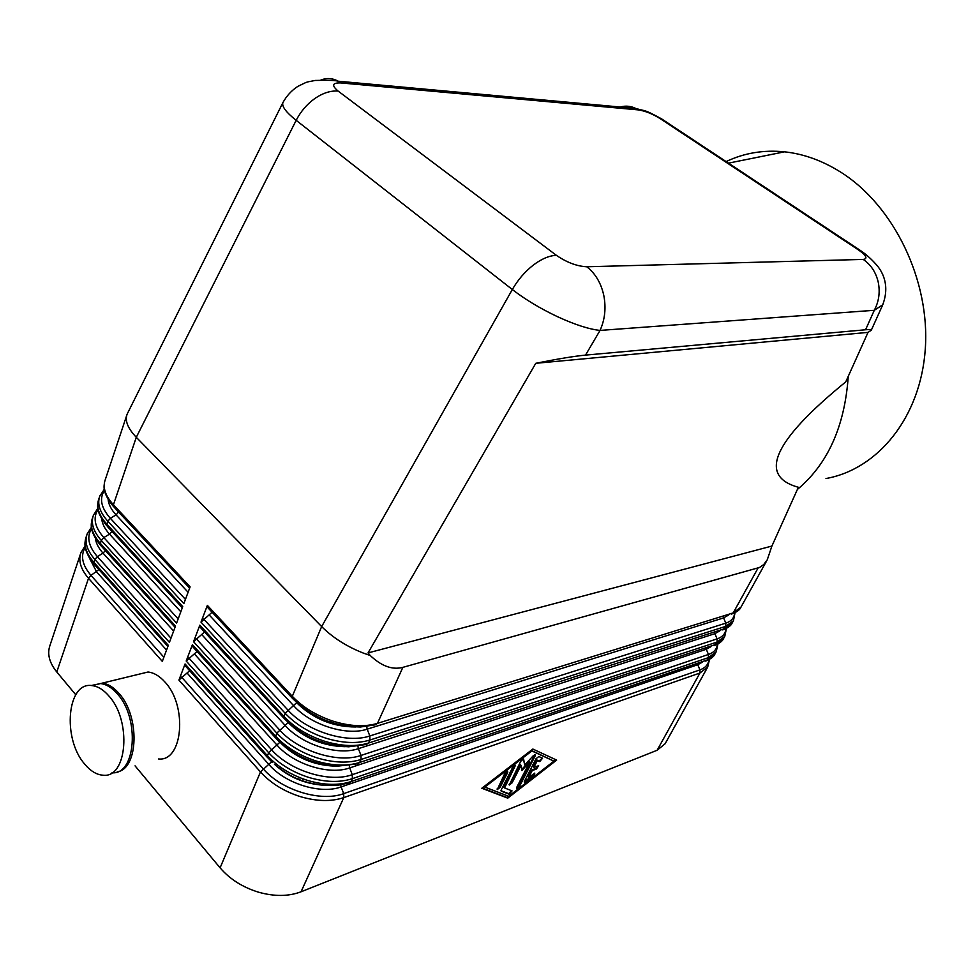 <?xml version="1.0" encoding="UTF-8"?>
<svg xmlns="http://www.w3.org/2000/svg" width="974" height="974" viewBox="0 0 974 974"><rect width="100%" height="100%" fill="white"/><g stroke="black" fill="none" stroke-linecap="round" stroke-linejoin="round"><path stroke-width="1.46" d="M370.254 655.514L368.038 652.921L535.773 363.302C557.749 358.895 574.331 356.167 585.52 355.108L865.569 329.76C869.453 329.419 871.353 329.577 871.28 330.247L868.029 332.377L845.773 381.857C773.393 440.893 757.589 476.03 798.363 487.268L771.907 546.061L767.256 559.807L763.726 564.555L759.574 567.452L402.871 667.348C392.339 670.112 381.467 666.167 370.254 655.514L363.339 653.091C346.647 646.493 332.743 637.653 321.651 626.574L136.287 437.289L296.169 120.326C300.82 111.316 307.09 104.011 315.016 98.386C322.978 92.968 330.673 90.533 338.112 91.069C331.391 85.359 332.304 82.644 340.863 82.936L638.287 109.892L635.791 108.443C630.762 105.996 625.564 105.521 620.207 107.018M320.848 80.063C326.716 77.737 332.511 78.115 338.197 81.207L338.295 81.256C336.03 80.392 328.299 80.111 315.101 80.452C305.045 82.595 309.269 80.805 297.861 86.369C291.579 90.472 286.612 95.866 282.935 102.574L282.898 102.66C281.632 106.373 286.052 112.266 296.169 120.326L512.324 289.522C525.303 299.554 540.448 308.648 557.749 316.806C574.977 324.707 589.075 329.249 600.045 330.417C604.964 319.484 606.205 307.784 603.77 295.292C600.995 282.91 595.321 273.402 586.75 266.766C576.937 266.267 566.831 262.469 556.41 255.346L338.112 91.069M127.57 413.256L127.034 414.437C124.794 420.829 127.874 428.45 136.287 437.289L113.422 504.763C105.302 495.778 102.55 487.524 105.168 479.987L126.73 415.35M638.287 109.892C645.129 110.914 652.422 113.812 660.141 118.597L858.508 249.953C866.397 255.541 867.98 258.707 863.256 259.425C870.926 264.721 875.918 272.294 878.231 282.168C880.24 292.139 878.925 301.514 874.299 310.292L882.748 304.789L883.369 303.231M117.16 771.895C138.552 768.936 140.049 716.158 119.059 693.488C113.654 687.279 108.041 683.833 102.209 683.151L92.104 685.599M158.592 758.965C182.868 761.851 187.787 705.87 164.898 681.983C159.505 675.968 153.868 672.644 148.011 672.011L137.845 674.483M84.543 763.92C90.412 771.018 96.584 774.78 103.086 775.207C127.229 778.445 131.819 720.845 108.93 696.033C103.536 689.775 97.924 686.305 92.104 685.611C67.169 681.313 62.056 738.292 84.543 763.92M111.986 772.772C135.824 775.121 140.025 718.325 117.379 693.902C111.973 687.693 106.361 684.247 100.541 683.553L91.203 685.538M312.021 761.327L311.254 761.656M296.9 778.652L299.091 779.066M302.634 779.224L303.705 779.127M267.132 757.127L185.584 666.192L185.072 663.964L178.924 680.096L189.65 670.733M178.924 680.096L260.472 771.932L220.1 867.846C229.827 879.169 242.636 887.29 258.512 892.184C274.437 896.64 288.608 896.506 301.039 891.794L343.773 797.609L699.916 673.022L707.708 667.044L665.315 743.406M708.926 659.69C708.317 664.536 705.322 667.933 699.941 669.881L699.916 673.022L657.121 750.272L665.12 743.759M275.338 737.659L192.949 646.98L192.414 644.678L186.192 661.029L197.04 651.484M283.653 717.935L200.413 627.512L199.84 625.15L193.546 641.708L204.528 631.98M292.103 697.981L207.937 607.776L207.377 605.365L200.997 622.13L212.101 612.232M826.001 478.526C877.671 469.358 920.649 417.566 925.3 348.899C930.133 280.342 893.864 205.538 840.708 172.142C822.446 160.673 803.733 153.904 784.545 151.822C763.604 149.74 744.124 152.991 726.105 161.574M524.438 781.27L536.017 758.734L538.829 756.518L542.555 758.222L539.742 761.583L537.392 760.524L533.874 767.354L538.646 765.71L536.431 769.01L532.206 770.604L528.712 777.386L534.799 773.173L533.399 775.974L525.85 781.854L524.462 782.402L524.438 781.27M524.231 781.818L532.815 775.401L534.446 773.173M528.712 777.386L528.127 776.814L531.621 770.02L535.846 768.437L538.293 765.71M533.874 767.354L533.289 766.769L536.796 759.939L539.158 760.998L542.177 758.04M504.739 773.575L507.649 771.298L507.685 772.479L500.161 787.345L497.251 789.61L504.739 773.575M497.008 789.025L499.577 786.749L507.308 771.298M484.845 787.102L508.72 796.294L553.914 761.132L531.28 750.382L484.248 786.505L484.845 787.102L531.877 750.966L531.28 750.382M553.914 761.132L531.877 750.966M482.142 787.99L507.186 797.56L555.837 759.72M507.771 798.144L481.813 788.246L532.863 749.043L556.653 760.097L507.771 798.144L507.186 797.56M501.184 790.011L512.567 767.561L515.453 765.296L504.581 787.942L512.056 790.888L509.207 794.248L501.196 791.144L501.184 790.011M500.965 790.693L508.623 793.664L511.691 790.742M504.581 787.942L503.996 787.357L515.112 765.284M521.711 769.484L529.077 761.534L529.661 762.118L521.881 770.531L521.029 765.321L512.129 782.792L509.256 785.044L520.737 761.278L523.598 759.026L524.743 764.919L533.034 755.97L535.091 754.801L535.116 755.994L519.69 786.079L516.853 788.307L516.829 787.175L529.661 762.118M516.622 787.722L519.105 785.494L534.75 754.801M524.743 764.919L523.306 759.014M509.025 784.46L511.545 782.207L520.445 764.736L521.029 765.321M657.121 750.272L301.039 891.794M797.365 489.472C827.778 464.099 844.75 426.393 848.257 376.354M535.773 363.302L868.029 332.377M771.907 546.061L368.038 652.921M75.741 694.73L56.772 671.975L88.512 578.276L162.317 661.395L168.319 645.312L93.894 562.4L94.88 559.502L169.415 642.377L175.49 626.075L100.334 543.419L101.32 540.485L176.598 623.104L182.747 606.595L106.836 524.207L107.846 521.248L183.867 603.588L190.1 586.872L113.422 504.763L114.116 507.235L189.626 588.15M220.1 867.846L135.057 765.856M80.525 553.841L49.942 645.519C47.056 653.907 49.321 662.722 56.772 671.975M316.562 714.295L316.185 715.038M315.783 715.829L315.418 716.572M306.737 733.69L306.42 734.299M338.295 81.256L340.863 82.936M585.52 355.108L600.045 330.417L874.299 310.292L865.569 329.76M758.076 567.988L733.203 612.902L377.449 723.365C364.86 727.067 350.19 726.373 333.437 721.284C316.708 715.793 302.999 707.465 292.31 696.3L321.651 626.574L512.324 289.522C517.876 279.867 524.828 271.77 533.168 265.208C541.52 258.865 549.275 255.578 556.41 255.346M167.893 646.468L94.539 564.689L93.894 562.4C86.016 553.305 83.423 544.843 86.15 537.003L86.735 535.237M89.17 557.53L96.645 571.933L166.542 650.06M163.875 657.243L90.984 575.403L98.898 569.547M81.195 551.99L80.903 552.721C78.151 560.647 80.696 569.169 88.512 578.276L90.984 575.403C82.181 565.005 80.282 555.655 85.286 547.339M186.192 661.029L268.593 752.646L267.107 757.041L272.403 762.459M185.072 663.964L267.339 755.617C277.7 766.855 291.092 775.109 307.516 780.393C323.989 785.251 338.502 785.653 351.03 781.586L352.357 778.664L708.439 657.62L707.124 659.995L351.03 781.586L350.007 782.743L337.637 785.288L324.719 785.3M715.074 653.785L705.663 661.115M271.612 761.741L260.472 771.932C270.735 783.181 284.043 791.424 300.394 796.647C316.781 801.444 331.245 801.772 343.773 797.609L343.7 793.627C320.957 802.272 281.523 790.243 263.175 768.778L181.529 677.076M697.421 663.939L699.941 669.881L343.7 793.627L341.119 786.919L697.676 664.731L702.12 662.332M175.04 627.268L100.992 545.769L100.334 543.419C92.36 534.361 89.73 525.96 92.408 518.217L93.017 516.415M170.974 638.201L97.363 556.604C88.403 546.146 86.491 536.808 91.617 528.578M87.392 533.411L87.1 534.129C84.385 541.958 86.978 550.42 94.88 559.502L97.363 556.604L103.037 553.147L173.64 631.042M95.403 538.379C96.024 543.236 98.569 548.155 103.037 553.147L105.387 550.602M182.296 607.825L107.542 526.63L106.836 524.207C98.788 515.185 96.097 506.857 98.751 499.224L99.372 497.361M178.157 618.916L103.828 537.575L101.32 540.485C93.346 531.439 90.692 523.05 93.382 515.319L93.662 514.613M101.722 519.008C102.258 523.951 104.863 528.992 109.526 534.129L180.823 611.782M98.033 509.609C92.761 517.742 94.697 527.068 103.828 537.575L109.526 534.129L111.949 531.414M185.437 599.387L110.354 518.314L107.846 521.248C99.786 512.227 97.083 503.911 99.725 496.29L100.018 495.583M108.126 499.418C108.577 504.447 111.231 509.597 116.076 514.881L188.092 592.265M104.522 490.409C99.117 498.445 101.065 507.734 110.354 518.314L116.076 514.881L118.572 512.007M193.546 641.708L276.823 733.093L275.313 737.549L278.138 740.593C294.513 755.994 314.078 764.553 336.834 766.246L357.799 763.823L359.723 762.435C347.17 766.38 332.609 765.893 316.039 760.962C299.517 755.605 286.015 747.326 275.545 736.113L192.414 644.678M723.633 638.372L715.732 644.459L359.723 762.435L361.062 759.476L717.059 642.061L714.186 645.616M279.867 742.273L268.593 752.646C278.966 763.872 292.37 772.139 308.819 777.435C325.304 782.305 339.816 782.719 352.357 778.664L352.296 774.659C329.529 783.084 289.862 770.884 271.32 749.469L188.798 657.974M717.4 644.252C716.888 649.134 713.918 652.543 708.463 654.467L708.439 657.62L716.194 651.764L714.892 654.114C713.905 656.513 711.069 658.741 706.381 660.81M705.894 648.367L708.463 654.467L352.296 774.659L349.69 767.914L706.187 649.305L710.923 646.699M349.264 765.722L349.69 767.914C329.261 775.365 293.856 764.444 277.2 745.317L194.593 654.175M200.997 622.13L285.163 713.285L283.629 717.814L284.323 718.642C301.964 736.21 323.429 745.597 348.704 746.802L366.528 744.453L368.525 743.04C355.96 746.851 341.338 746.267 324.683 741.251C308.052 735.833 294.452 727.529 283.872 716.34L199.84 625.15M732.278 622.8L724.425 628.766L368.525 743.04L369.889 740.033L725.764 626.343L722.805 629.947M345.161 746.693C322.954 746.194 303.973 738.158 288.207 722.562L276.823 733.093C287.306 744.306 300.82 752.585 317.354 757.955C333.936 762.898 348.509 763.409 361.062 759.476L361.001 755.434C338.209 763.628 298.312 751.271 279.562 729.891L196.176 638.64M725.947 628.656C725.557 633.587 722.598 636.996 717.083 638.883L717.059 642.061L724.778 636.326L723.451 638.701C722.465 641.087 719.628 643.278 714.965 645.299M714.478 632.625L717.083 638.883L361.001 755.434L358.371 748.665L714.782 633.709L719.774 630.921M357.945 746.279L358.371 748.665C337.917 755.909 302.305 744.83 285.467 725.764L201.995 634.841M741.019 607.07L731.498 614.119M207.377 605.365L292.31 696.3L292.724 698.65C311.619 717.034 334.179 726.494 360.404 727.006L375.367 724.814L377.449 723.365L402.871 667.348M355.79 726.981C332.962 726.933 313.238 718.849 296.607 702.717L285.163 713.285C295.755 724.461 309.379 732.777 326.01 738.207C342.69 743.235 357.312 743.844 369.889 740.033L369.828 735.954C347.024 743.917 306.883 731.377 287.914 710.058L203.639 619.05M734.591 612.902C734.299 617.869 731.364 621.29 725.788 623.153L725.764 626.343L733.434 620.73L732.107 623.129C731.109 625.503 728.284 627.67 723.645 629.618M723.146 616.725L725.788 623.153L369.828 735.954L367.174 729.161L723.475 617.954L728.698 614.996M366.748 726.567L367.174 729.161C346.707 736.186 310.876 724.96 293.856 705.931L209.483 615.264M660.141 118.597L668.383 124.051M858.508 249.953L865.216 253.995M298.154 703.873C313.287 717.948 331.184 725.569 351.87 726.738M291.372 725.326C305.471 737.854 321.956 744.854 340.815 746.327M284.895 746.608C297.849 757.516 312.776 763.847 329.675 765.601M334.532 766.112C313.859 765.26 296.072 757.723 281.169 743.466M278.808 767.756C290.435 776.96 303.62 782.536 318.352 784.508M323.867 785.227C304.899 784.058 288.438 777.082 274.461 764.298M340.705 784.922L341.119 786.919C320.714 794.553 285.516 783.79 269.043 764.627L187.3 673.253M863.256 259.425L586.75 266.766M282.935 102.574L127.35 413.694M321.651 742.736L321.919 742.115M322.309 741.226L322.601 740.581M330.308 722.952L330.649 722.184M331.002 721.381L331.343 720.602M767.256 559.807L740.837 607.386C739.802 609.797 736.989 611.928 732.411 613.778M882.748 304.789L871.28 330.247M784.545 151.822L728.479 163.145M882.712 304.765C889.956 285.711 883.065 271.478 874.993 263.187C870.05 257.818 864.936 253.423 859.665 250.001L661.456 118.779M735.053 612.67L733.434 620.73M726.458 628.4L724.778 636.326M717.96 643.96L716.194 651.764M104.315 489.228L99.725 496.29M112.984 505.981C101.978 492.016 104.035 486.476 104.547 482.093M97.826 508.343L93.382 515.319M106.787 525.814C95.014 510.887 97.777 505.421 98.13 501.306M91.422 527.226L87.1 534.129M100.273 544.977C88.719 530.343 91.373 524.195 91.787 520.286M709.522 659.361L707.708 667.044M85.091 545.878L80.903 552.721M93.845 563.909C82.522 549.701 85.03 542.603 85.529 539.048M100.541 683.553L92.104 685.611M148.011 672.011L102.209 683.151M635.791 108.443L338.197 81.207M661.407 118.767C643.205 108.93 646.931 111.669 635.9 108.504"/></g></svg>
